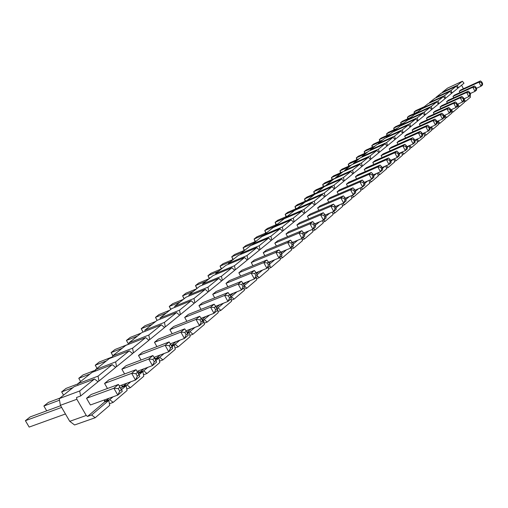 <?xml version="1.0" encoding="UTF-8"?>
<svg xmlns="http://www.w3.org/2000/svg" width="508" height="508" viewBox="0 0 508 508"><rect width="100%" height="100%" fill="white"/><g stroke="black" fill="none" stroke-linecap="round" stroke-linejoin="round"><path stroke-width="0.76" d="M95.218 417.728L109.703 405.359L108.788 400.431L91.624 414.979L95.218 417.728L74.587 424.974L69.736 421.329L60.401 405.314L59.226 398.615L74.149 386.683L94.494 379L79.705 390.97L80.613 395.992L98.031 381.781L94.494 379M77.984 385.235L77.73 383.819L98.05 376.13L98.952 381.032L115.665 367.392L112.236 364.642L98.05 376.13M112.236 364.642L92.056 372.364L77.73 383.819M95.745 370.954L95.498 369.614L115.646 361.887L116.548 366.674L132.607 353.574L129.28 350.85L115.646 361.887M129.28 350.85L109.264 358.604L95.498 369.614M112.808 357.232L112.573 355.962L132.55 348.202L133.452 352.882L148.882 340.29L145.65 337.598L132.55 348.202M145.65 337.598L125.806 345.376L112.573 355.962M129.222 344.037L128.994 342.83L148.8 335.051L149.701 339.63L164.548 327.514L161.404 324.853L148.8 335.051M161.404 324.853L141.732 332.645L128.994 342.83M145.021 331.343L144.799 330.194L164.433 322.396L165.329 326.879L179.622 315.22L176.562 312.579L164.433 322.396M176.562 312.579L157.067 320.383L144.799 330.194M160.236 319.113L160.02 318.021L179.483 310.217L180.378 314.604L194.145 303.371L191.167 300.761L179.483 310.217M191.167 300.761L171.844 308.566L160.02 318.021M174.904 307.334L174.695 306.292L193.98 298.482L194.869 302.774L208.14 291.948L205.245 289.37L193.98 298.482M205.245 289.37L186.099 297.174L174.695 306.292M189.046 295.967L188.843 294.977L207.956 287.172L208.845 291.376L221.647 280.937L218.821 278.378L207.956 287.172M218.821 278.378L199.847 286.175L188.843 294.977M202.698 285.007L202.501 284.055L221.437 276.257L222.32 280.378L234.677 270.3L231.927 267.773L221.437 276.257M231.927 267.773L213.125 275.558L202.501 284.055M215.881 274.415L215.69 273.514L234.455 265.728L235.331 269.767L247.269 260.033L244.583 257.524L234.455 265.728M244.583 257.524L225.958 265.303L215.69 273.514M228.619 264.192L228.435 263.322L247.021 255.549L247.898 259.512L259.429 250.107L256.813 247.631L247.021 255.549M256.813 247.631L238.36 255.384L228.435 263.322M240.938 254.305L240.754 253.473L259.175 245.72L260.045 249.606L271.196 240.506L268.637 238.055L259.175 245.72M268.637 238.055L250.355 245.789L240.754 253.473M252.851 244.735L252.673 243.942L270.923 236.207L271.786 240.024L282.575 231.223L280.079 228.797L270.923 236.207M280.079 228.797L261.969 236.512L252.673 243.942M264.382 235.483L264.211 234.715L282.289 227.013L283.147 230.759L293.592 222.237L291.154 219.837L282.289 227.013M291.154 219.837L273.209 227.52L264.211 234.715L254.102 239.027L255.448 241.49M275.546 226.517L275.38 225.787L293.294 218.103L294.145 221.786L304.26 213.531L301.879 211.157L293.294 218.103M301.879 211.157L284.099 218.815L275.38 225.787M286.366 217.837L286.201 217.132L303.949 209.48L304.8 213.093L314.604 205.099L312.268 202.743L303.949 209.48M312.268 202.743L294.659 210.369L286.201 217.132M296.856 209.417L296.697 208.737L314.281 201.117L315.125 204.673L324.625 196.92L322.345 194.589L314.281 201.117M322.345 194.589L304.895 202.184L296.697 208.737M307.029 201.257L306.87 200.603L324.288 193.015L325.133 196.507L334.347 188.989L332.111 186.684L324.288 193.015M332.111 186.684L314.827 194.246L306.87 200.603M316.897 193.338L316.744 192.71L334.004 185.153L334.835 188.589L343.783 181.292L341.592 179.006L334.004 185.153M341.592 179.006L324.466 186.538L316.744 192.71M326.479 185.655L326.333 185.045L343.427 177.527L344.259 180.905L352.939 173.819L350.799 171.558L343.427 177.527M350.799 171.558L333.826 179.051L326.333 185.045M335.782 178.187L335.636 177.603L352.577 170.117L353.403 173.444L361.836 166.561L359.74 164.325L352.577 170.117M359.74 164.325L342.919 171.78L335.636 177.603M344.818 170.936L344.678 170.371L361.467 162.928L362.287 166.199L370.478 159.512L368.421 157.296L361.467 162.928M368.421 157.296L351.758 164.713L344.678 170.371M353.606 163.894L353.473 163.347L370.103 155.937L370.916 159.156L378.879 152.66L376.866 150.463L370.103 155.937M376.866 150.463L360.35 157.842L353.473 163.347M362.147 157.042L362.014 156.515L378.498 149.142L379.305 152.311L387.052 145.993L385.07 143.821L378.498 149.142M385.07 143.821L368.713 151.162L362.014 156.515M370.459 150.374L370.332 149.866L386.658 142.532L387.464 145.656L394.995 139.51L393.059 137.357L386.658 142.532M393.059 137.357L376.841 144.659L370.332 149.866M378.543 143.891L378.416 143.396L394.602 136.106L395.395 139.179L402.73 133.198L400.825 131.07L394.602 136.106M400.825 131.07L384.759 138.328L378.416 143.396M386.417 137.579L386.296 137.103L402.33 129.851L403.123 132.88L410.261 127.057L408.388 124.949L402.33 129.851M408.388 124.949L392.468 132.163L386.296 137.103M394.081 131.432L393.96 130.969L409.854 123.762L410.642 126.746L417.595 121.075L415.754 118.986L409.854 123.762M415.754 118.986L399.974 126.162L393.96 130.969M401.549 125.444L401.428 125L417.182 117.831L417.963 120.771L424.739 115.246L422.929 113.176L417.182 117.831M422.929 113.176L407.289 120.313L401.428 125M408.826 119.615L408.711 119.177L424.32 112.052L425.094 114.954L431.698 109.569L429.927 107.518L424.32 112.052M429.927 107.518L414.42 114.611L408.711 119.177M415.919 113.925L415.804 113.506L431.279 106.42L432.048 109.284L438.48 104.032L436.74 102L431.279 106.42M436.74 102L421.373 109.049L415.804 113.506M422.834 108.382L422.72 107.975L438.061 100.933L438.823 103.753L445.103 98.635L443.389 96.622L438.061 100.933M443.389 96.622L428.155 103.632L422.72 107.975L414.084 111.951L414.782 113.29M429.577 102.978L429.47 102.578L444.678 95.58L445.433 98.362L451.555 93.37L449.872 91.377L444.678 95.58M449.872 91.377L434.772 98.342L429.47 102.578M436.156 97.701L436.055 97.314L451.129 90.354L451.885 93.104L457.854 88.227L456.197 86.252L451.129 90.354M456.197 86.252L441.23 93.18L436.055 97.314M442.582 92.551L442.481 92.177L457.429 85.261L458.172 87.967L464.001 83.21L462.375 81.255L457.429 85.261M462.375 81.255L447.529 88.138L442.481 92.177M453.733 97.777L453.003 96.361L454.59 95.053L474.415 85.973L475.805 87.103L475.228 87.592L476.015 89.135L476.593 88.646L475.805 87.103M440.836 108.528L440.061 107.023L441.725 105.651L461.905 96.457L463.315 97.638L462.712 98.146L463.518 99.727L464.121 99.212L463.315 97.638M427.279 119.825L426.453 118.237L428.206 116.789L448.755 107.486L450.177 108.712L449.542 109.245L450.374 110.865L451.098 110.287L451.86 113.074L446.627 117.545L445.205 118.18M413.01 131.724L412.134 130.035L413.976 128.518L434.905 119.101L436.347 120.377L435.674 120.942L436.531 122.599L437.864 121.501L438.639 124.371L433.134 129.07L431.635 129.737M397.98 144.272L397.04 142.475L398.983 140.868L420.3 131.343L421.754 132.677L421.049 133.274L421.932 134.976L422.637 134.372L421.754 132.677M382.118 157.518L381.102 155.6L383.159 153.905L404.882 144.278L406.349 145.663L405.6 146.298L406.514 148.044L407.264 147.409L406.349 145.663M365.347 171.526L364.261 169.475L366.439 167.684L388.569 157.95L390.055 159.404L389.261 160.071L390.201 161.868L390.995 161.195L390.055 159.404M347.599 186.366L346.431 184.163L348.736 182.27L371.291 172.441L372.789 173.958L371.951 174.669L372.923 176.511L373.761 175.8L372.789 173.958M328.784 202.114L327.52 199.746L329.965 197.733L352.958 187.808L354.47 189.401L353.574 190.157L354.584 192.056L355.479 191.3L354.47 189.401M308.8 218.846L307.429 216.3L310.026 214.154L333.47 204.153L334.994 205.823L334.042 206.629L335.09 208.578L336.036 207.778L334.994 205.823M287.541 236.671L286.042 233.915L288.811 231.635L312.718 221.551L314.242 223.317L313.233 224.174L314.319 226.187L315.328 225.33L314.242 223.317M264.871 255.702L263.233 252.711L266.192 250.273L290.563 240.132L292.1 241.992L291.014 242.9L292.144 244.977L293.224 244.062L292.1 241.992M240.646 276.054L238.855 272.796L242.018 270.192L266.865 259.994L268.408 261.963L267.246 262.941L268.421 265.087L269.577 264.103L268.408 261.963M214.713 297.872L212.731 294.316L216.129 291.522L241.465 281.299L243.008 283.381L241.757 284.429L242.983 286.645L244.227 285.591L243.008 283.381M186.874 321.329L184.683 317.424L188.328 314.42L214.16 304.19L215.697 306.407L214.357 307.537L215.633 309.829L216.973 308.693L215.697 306.407M156.921 346.621L154.476 342.309L158.413 339.071L184.728 328.866L186.258 331.222L184.81 332.442L186.15 334.816L187.592 333.591L186.258 331.222M124.6 373.964L121.863 369.183L126.117 365.677L152.921 355.536L154.438 358.051L152.87 359.372L154.267 361.836L155.835 360.509L154.438 358.051M91.624 414.979L87.516 416.433L86.252 415.468L76.841 399.263L76.53 397.504L80.613 395.992M87.516 416.433L104.712 401.898L108.788 400.431M113.074 396.799L109.69 399.663L105.62 401.13L104.394 400.171L104.712 401.898M105.62 401.13L109.01 398.266M120.694 388.385L122.13 387.179L126.162 385.705L127.076 390.512L113.176 402.387L109.398 403.739M130.81 381.768L127.038 384.962L122.999 386.442L121.812 385.489L122.13 387.179M122.999 386.442L126.784 383.242M138.252 373.545L142.856 371.551L143.77 376.257L130.416 387.661L126.784 388.976M147.822 367.341L143.694 370.846L139.694 372.326L138.538 371.392L138.855 373.037M139.694 372.326L143.834 368.827M164.167 353.492L159.709 357.27L155.746 358.762L154.623 357.829L154.781 358.661M155.746 358.762L160.21 354.984M171.342 345.573L175.952 341.674M186.925 332.403L191.097 328.879M201.911 319.735L205.67 316.554M216.332 307.543L219.71 304.686M230.226 295.802L233.248 293.243M243.611 284.48L246.304 282.207M256.527 273.564L258.909 271.551M268.992 263.03L271.082 261.264M281.026 252.851L282.842 251.32M292.659 243.021L294.221 241.706M303.905 233.515L305.225 232.404M314.782 224.32L315.874 223.393M325.317 215.417L326.193 214.674M335.515 206.794L336.194 206.223M345.396 198.444L345.885 198.031M461.582 85.192L463.417 88.741M86.531 398.291L90.405 404.978L117.805 395.091L113.881 388.271L86.531 398.291L91.142 394.494L118.434 384.454L122.333 391.243L117.805 395.091L119.691 391.141L121.393 389.7L119.926 387.147L118.224 388.588L119.691 391.141M107.461 388.487L104.559 383.438L108.985 379.793L136.036 369.697L137.541 372.3L135.909 373.678L137.338 376.187L138.97 374.802L137.541 372.3M141.072 360.02L138.487 355.486L142.577 352.114L169.145 341.935L170.663 344.373L169.158 345.643L170.523 348.056L172.028 346.786L170.663 344.373M172.18 333.731L169.869 329.635L173.653 326.517L199.727 316.293L201.263 318.579L199.866 319.754L201.174 322.085L202.565 320.904L201.263 318.579M201.041 309.385L198.965 305.664L202.482 302.762L228.06 292.532L229.603 294.684L228.308 295.77L229.559 298.025L230.848 296.932L229.603 294.684M227.908 286.766L226.022 283.369L229.299 280.67L254.387 270.459L255.93 272.485L254.73 273.495L255.93 275.673L257.124 274.657L255.93 272.485M252.959 265.703L251.25 262.585L254.305 260.064L278.917 249.892L280.454 251.803L279.337 252.749L280.486 254.857L281.603 253.911L280.454 251.803M276.39 246.031L274.822 243.161L277.685 240.805L301.822 230.689L303.359 232.499L302.311 233.382L303.416 235.426L304.457 234.544L303.359 232.499M298.336 227.616L296.907 224.968L299.587 222.758L323.259 212.712L324.783 214.433L323.806 215.259L324.866 217.24L325.85 216.414L324.783 214.433M318.948 210.35L317.627 207.893L320.148 205.816L343.37 195.853L344.881 197.485L343.96 198.266L344.989 200.19L345.91 199.409L344.881 197.485M338.334 194.119L337.115 191.84L339.49 189.884L362.267 180.01L363.766 181.566L362.903 182.296L363.893 184.169L364.757 183.432L363.766 181.566M356.603 178.841L355.473 176.714L357.715 174.873L380.06 165.087L381.546 166.573L380.733 167.265L381.692 169.081L382.505 168.389L381.546 166.573M373.85 164.427L372.802 162.439L374.917 160.699L396.843 151.016L398.316 152.438L397.548 153.086L398.475 154.857L399.244 154.203L398.316 152.438M390.157 150.806L389.179 148.946L391.179 147.295L412.699 137.725L414.16 139.078L413.429 139.694L414.331 141.421L415.055 140.805L414.16 139.078M405.594 137.916L404.685 136.169L406.578 134.607L427.704 125.139L429.146 126.441L428.46 127.025L429.33 128.702L430.016 128.124L429.146 126.441M420.237 125.698L419.386 124.06L421.183 122.58L441.922 113.221L443.351 114.465L442.697 115.018L443.541 116.656L444.195 116.103L443.351 114.465M434.143 114.103L433.343 112.56L435.051 111.15L455.416 101.905L456.832 103.105L456.209 103.626L457.029 105.226L457.651 104.699L456.832 103.105M447.364 103.086L446.615 101.625L448.24 100.286L468.243 91.154L469.64 92.304L469.049 92.805L469.849 94.361L470.433 93.866L469.64 92.304M459.95 92.602L459.245 91.224L460.794 89.948L480.441 80.918L481.825 82.029L481.26 82.506L482.041 84.03L482.6 83.553L481.825 82.029M464.115 99.479L465.645 101.302L470.503 97.149L470.059 95.561M464.121 99.244L465.347 98.203M458.978 103.607L457.791 104.61L459.461 106.585L464.439 102.33L463.995 100.724M452.444 109.144L451.428 110.007L453.123 111.995L458.222 107.639L457.625 105.454M446.627 117.545L444.9 115.532L445.738 114.827M438.861 120.656L438.214 121.209L439.966 123.234L445.332 118.65L444.564 115.824L444.195 116.135M433.134 129.07L431.349 127.025L431.794 126.644M424.542 132.791L426.123 135.058L431.768 130.232L430.994 127.324L430.016 128.149M417.093 139.103L418.935 141.199L424.726 136.252L423.939 133.299L422.637 134.404M409.715 145.472L411.543 147.511L417.493 142.431L416.706 139.433L415.055 140.83M402.158 152.006L403.955 153.994L410.07 148.774L409.27 145.733L407.264 147.441M394.399 158.718L396.164 160.655L402.438 155.289L401.644 152.229M399.244 154.235L401.568 152.26M386.423 165.627L388.15 167.494L394.602 161.982L393.827 158.972M390.995 161.227L393.478 159.125M378.231 172.733L379.908 174.536L386.544 168.866L385.788 165.9M382.505 168.421L385.153 166.179M369.805 180.042L371.437 181.775L378.263 175.946L377.527 173.037M373.767 175.831L376.58 173.444M361.137 187.566L362.712 189.224L369.735 183.223L369.024 180.378M364.763 183.464L367.754 180.924M352.222 195.32L353.733 196.894L360.966 190.716L360.274 187.941M355.479 191.332L358.667 188.627M343.04 203.314L344.488 204.794L351.936 198.431L351.269 195.726M345.91 199.441L349.301 196.571M333.591 211.55L334.956 212.935L342.633 206.381L341.992 203.759M336.042 207.81L339.636 204.756M323.767 219.958L325.133 221.329L333.045 214.566L332.435 212.039M325.85 216.44L329.673 213.201M313.607 228.6L314.998 229.984L323.164 223.012L322.58 220.58M315.335 225.361L319.392 221.92M303.117 237.515L304.546 238.912L312.966 231.718L312.42 229.4M304.463 234.569L308.775 230.918M292.297 246.717L293.751 248.133L302.451 240.703L301.936 238.506M293.23 244.094L297.802 240.221M281.115 256.229L282.607 257.658L291.586 249.98L291.078 247.758M281.61 253.943L286.468 249.828M269.558 266.052L271.088 267.5L280.365 259.569L279.851 257.302M269.589 264.135L274.739 259.766M257.543 276.161L259.175 277.673L268.77 269.475L268.249 267.164M257.137 274.688L262.604 270.053M244.316 285.883L246.85 288.201L256.781 279.718L256.254 277.362M244.234 285.623L250.038 280.708M237.014 291.744L231.299 296.589L234.086 299.104L244.367 290.316L243.846 287.915M223.514 303.187L218.008 307.854L220.872 310.394L231.521 301.295L230.994 298.844M209.512 315.055L204.235 319.532L207.169 322.097L218.211 312.661L217.316 308.439L216.98 308.724M194.97 327.381L189.948 331.641L192.964 334.232L204.413 324.447L203.518 320.142L202.571 320.935M179.87 340.182L175.114 344.214L178.213 346.831L190.1 336.677L189.198 332.276L187.604 333.623M159.709 357.27L162.897 359.918L175.247 349.371L174.339 344.869L172.041 346.818M143.694 370.846L146.977 373.513L159.81 362.553L158.902 357.956L155.848 360.54M138.989 374.834L142.856 371.551M127.038 384.962L130.416 387.661M121.45 389.7L126.162 385.705M109.69 399.663L113.176 402.387M86.252 415.468L69.736 421.329M76.841 399.263L60.401 405.314M79.705 390.97L59.226 398.615M97.682 381.508L98.952 381.032M115.341 367.132L116.548 366.674M132.302 353.327L133.452 352.882M148.603 340.055L149.701 339.63M164.281 327.292L165.329 326.879M179.368 315.004L180.378 314.604M193.904 303.162L194.869 302.774M207.918 291.751L208.845 291.376M221.437 280.746L222.32 280.378M234.48 270.116L235.331 269.767M247.079 259.855L247.898 259.512M259.251 249.936L260.045 249.606M271.024 240.347L271.786 240.024M282.416 231.07L283.147 230.759M293.44 222.085L294.145 221.786M304.114 213.385L304.8 213.093M314.465 204.959L315.125 204.673M324.491 196.786L325.133 196.507M334.22 188.855L334.835 188.589M343.662 181.166L344.259 180.905M352.825 173.698L353.403 173.444M361.728 166.446L362.287 166.199M370.37 159.398L370.916 159.156M378.778 152.546L379.305 152.311M386.95 145.885L387.464 145.656M394.9 139.402L395.395 139.179M402.641 133.096L403.123 132.88M410.172 126.956L410.642 126.746M417.506 120.98L417.963 120.771M424.656 115.157L425.094 114.954M431.616 109.48L432.048 109.284M438.41 103.943L438.823 103.753M445.027 98.546L445.433 98.362M451.485 93.282L451.885 93.104M457.784 88.144L458.172 87.967M146.977 373.513L143.485 374.802M162.897 359.918L159.537 361.169M155.175 359.353L158.902 357.956M175.114 344.214L171.38 345.63M178.213 346.831L174.981 348.056M171.545 345.929L174.339 344.869M189.948 331.641L187.109 332.734M192.964 334.232L189.846 335.426M187.268 333.013L189.198 332.276M204.235 319.532L202.228 320.307M207.169 322.097L204.165 323.259M202.381 320.58L203.518 320.142M218.008 307.854L216.77 308.337M220.872 310.394L217.97 311.525M216.916 308.597L217.316 308.439M231.299 296.589L230.772 296.799M234.086 299.104L231.286 300.209M246.85 288.201L244.145 289.281M259.175 277.673L256.559 278.721M271.088 267.5L268.554 268.522M282.607 257.658L280.162 258.655M293.751 248.133L291.389 249.104M304.546 238.912L302.254 239.865M314.998 229.984L312.776 230.911M325.133 221.329L322.98 222.231M334.956 212.935L332.867 213.817M344.488 204.794L342.455 205.657M353.733 196.894L351.765 197.733M362.712 189.224L360.801 190.043M371.437 181.775L369.576 182.575M379.908 174.536L378.104 175.317M388.15 167.494L386.391 168.262M396.164 160.655L394.449 161.398M403.955 153.994L402.292 154.724M411.543 147.511L409.924 148.222M406.927 146.768L409.27 145.733M417.081 139.116L414.725 140.164M418.935 141.199L417.354 141.897M414.788 140.284L416.706 139.433M424.307 132.994L422.37 133.852M426.123 135.058L424.586 135.738M422.427 133.972L423.939 133.299M431.349 127.025L429.806 127.711M429.863 127.826L430.994 127.324M438.214 121.209L437.045 121.729M439.966 123.234L438.506 123.882M437.102 121.844L437.864 121.501M444.9 115.532L444.094 115.9M444.151 116.008L444.564 115.824M451.428 110.007L450.952 110.217M453.123 111.995L451.733 112.617M459.461 106.585L458.102 107.194M465.645 101.302L464.318 101.898M61.627 407.416L25.4 420.688L29.159 427.082L65.456 413.982M25.4 420.688L30.124 416.935L60.636 405.714M118.224 388.588L113.881 388.271L118.434 384.454L119.926 387.147M122.333 391.243L121.393 389.7M138.97 374.802L139.84 376.358L135.496 380.048L131.667 373.355L104.559 383.438M59.506 400.196L43.885 406.006L46.711 410.832M137.338 376.187L135.496 380.048L119.31 385.978M43.885 406.006L48.425 402.4L59.804 398.151M135.909 373.678L131.667 373.355L136.036 369.697M155.835 360.509L156.635 362.071L152.47 365.614L148.73 359.048L121.863 369.183M72.974 387.623L61.658 391.89L63.557 395.148M154.267 361.836L152.47 365.614L137.001 371.367M61.658 391.89L66.027 388.417L77.756 383.978M152.87 359.372L148.73 359.048L152.921 355.536M172.028 346.786L172.764 348.355L168.764 351.758L165.119 345.313L138.487 355.486M89.999 374.009L78.765 378.301L80.62 381.508M170.523 348.056L168.764 351.758L154 357.327M78.765 378.301L82.975 374.955L95.593 370.122M169.158 345.643L165.119 345.313L169.145 341.935M187.592 333.591L188.271 335.172L184.423 338.442L180.861 332.111L154.476 342.309M106.388 360.902L95.237 365.214L97.053 368.37M186.15 334.816L184.423 338.442L170.326 343.827M95.237 365.214L99.295 361.994L112.725 356.787M184.81 332.442L180.861 332.111L184.728 328.866M202.565 320.904L203.187 322.485L199.485 325.634L195.999 319.418L169.869 329.635M122.18 348.278L111.119 352.603L112.89 355.702M201.174 322.085L199.485 325.634L186.011 330.841M111.119 352.603L115.03 349.498L129.203 343.941M199.866 319.754L195.999 319.418L199.727 316.293M216.973 308.693L217.545 310.28L213.982 313.309L210.572 307.2L184.683 317.424M137.408 336.105L126.428 340.443L128.568 344.189L126.428 340.443L130.2 337.445L141.154 333.102M215.633 309.829L213.982 313.309L201.098 318.338M214.357 307.537L210.572 307.2L214.16 304.19M230.848 296.932L231.375 298.52L227.94 301.441L224.606 295.434L198.965 305.664M152.095 324.358L141.205 328.701L143.129 332.092M229.559 298.025L227.94 301.441L215.621 306.299M143.059 332.118L141.205 328.701L144.85 325.812L155.715 321.462M228.308 295.77L224.606 295.434L228.06 292.532M244.227 285.591L244.71 287.179L241.395 289.998L238.131 284.093L212.731 294.316M166.275 313.017L155.473 317.367L157.156 320.345M242.983 286.645L241.395 289.998L229.61 294.691M157.055 320.396L155.473 317.367L158.991 314.573L169.774 310.223M241.757 284.429L238.131 284.093L241.465 281.299M257.124 274.657L257.569 276.244L254.375 278.968L251.174 273.152L226.022 283.369M179.972 302.07L169.259 306.419L170.898 309.328M255.93 275.673L254.375 278.968L243.072 283.502M170.777 309.423L169.259 306.419L172.663 303.714L183.35 299.364M254.73 273.495L251.174 273.152L254.387 270.459M269.577 264.103L269.983 265.69L266.897 268.319L263.766 262.598L238.855 272.796M193.211 291.484L182.588 295.827L184.194 298.691M268.421 265.087L266.897 268.319L256.057 272.707M184.048 298.812L182.588 295.827L185.877 293.218L196.482 288.868M267.246 262.941L263.766 262.598L266.865 259.994M281.603 253.911L281.972 255.499L278.987 258.032L275.92 252.406L251.25 262.585M206.019 281.241L195.485 285.591L197.053 288.411M280.486 254.857L278.987 258.032L268.586 262.28M196.882 288.55L195.485 285.591L198.666 283.064L209.175 278.714M279.337 252.749L275.92 252.406L278.917 249.892M293.224 244.062L293.554 245.643L290.671 248.094L287.668 242.557L263.233 252.711M218.408 271.336L207.963 275.679L209.506 278.454M292.144 244.977L290.671 248.094L280.676 252.209M209.309 278.613L207.963 275.679L211.042 273.234L221.469 268.891M291.014 242.9L287.668 242.557L290.563 240.132M304.457 234.544L304.762 236.118L301.974 238.493L299.022 233.039L274.822 243.161M230.403 261.747L220.047 266.084L221.558 268.821M303.416 235.426L301.974 238.493L292.36 242.475M221.317 268.954L220.047 266.084L223.025 263.709L233.363 259.378M302.311 233.382L299.022 233.039L301.822 230.689M315.328 225.33L315.595 226.905L312.903 229.197L310.007 223.825L286.042 233.915M242.018 252.457L231.75 256.781L233.216 259.442M314.319 226.187L312.903 229.197L303.657 233.058M232.937 259.556L231.75 256.781L234.639 254.483L244.888 250.165M313.233 224.174L310.007 223.825L312.718 221.551M325.85 216.414L326.092 217.983L323.475 220.205L320.637 214.916L296.907 224.968M253.282 243.453L243.097 247.771L244.5 250.33M324.866 217.24L323.475 220.205L314.579 223.939M244.196 250.457L243.097 247.771L245.904 245.542L256.064 241.23M323.806 215.259L320.637 214.916L323.259 212.712M336.036 207.778L336.252 209.34L333.718 211.493L330.93 206.28L307.429 216.3M335.09 208.578L333.718 211.493L325.152 215.113M255.124 241.63L254.102 239.027L256.819 236.868L266.897 232.569M334.042 206.629L330.93 206.28L333.47 204.153M345.91 199.409L346.094 200.971L343.643 203.054L340.906 197.917L317.627 207.893M275.425 225.984L264.776 230.549L266.071 232.918M344.989 200.19L343.643 203.054L335.388 206.566M265.728 233.064L264.776 230.549L267.418 228.454L277.406 224.161M343.96 198.266L340.906 197.917L343.37 195.853M355.479 191.3L355.644 192.856L353.263 194.875L350.571 189.814L327.52 199.746M286.29 217.513L275.139 222.314L276.384 224.606M354.584 192.056L353.263 194.875L345.307 198.279M276.022 224.758L275.139 222.314L277.705 220.281L287.604 216.008M353.574 190.157L350.571 189.814L352.958 187.808M364.757 183.432L364.903 184.982L362.591 186.944L359.95 181.953L337.115 191.84M296.824 209.29L285.204 214.325L286.398 216.529M363.893 184.169L362.591 186.944L354.914 190.24M286.023 216.694L285.204 214.325L287.693 212.344L297.51 208.089M362.903 182.296L359.95 181.953L362.267 180.01M373.761 175.8L373.882 177.343L371.646 179.248L369.043 174.327L346.431 184.163M304.736 202.311L294.983 206.559L296.132 208.686M372.923 176.511L371.646 179.248L364.236 182.448M295.739 208.858L294.983 206.559L297.402 204.635L307.137 200.393M371.951 174.669L369.043 174.327L371.291 172.441M382.505 168.389L382.607 169.926L380.435 171.774L377.876 166.922L355.473 176.714M314.154 194.78L304.483 199.009L305.594 201.066M381.692 169.081L380.435 171.774L373.278 174.879M305.181 201.244L304.483 199.009L306.838 197.142L316.763 192.792M380.733 167.265L377.876 166.922L380.06 165.087M390.995 161.195L391.077 162.725L388.963 164.516L386.448 159.728L364.261 169.475M323.31 187.458L313.722 191.668L314.789 193.656M390.201 161.868L388.963 164.516L382.054 167.532M314.363 193.846L313.722 191.668L316.008 189.852L326.39 185.293M389.261 160.071L386.448 159.728L388.569 157.95M399.244 154.203L399.307 155.727L397.256 157.467L394.78 152.743L372.802 162.439M332.219 180.34L322.707 184.531L323.736 186.455M398.475 154.857L397.256 157.467L390.576 160.395M323.304 186.646L322.707 184.531L324.936 182.766L335.731 177.997M397.548 153.086L394.78 152.743L396.843 151.016M407.264 147.409L407.308 148.92L405.314 150.616L402.876 145.955L381.102 155.6M340.881 173.412L331.451 177.584L332.448 179.451M406.514 148.044L405.314 150.616L398.85 153.46M331.997 179.648L331.451 177.584L333.616 175.87L344.811 170.904M405.6 146.298L402.876 145.955L404.882 144.278M415.055 140.805L415.087 142.31L413.144 143.954L410.75 139.357L389.179 148.946M349.314 166.668L339.966 170.828L340.925 172.631M414.331 141.421L413.144 143.954L406.895 146.717M340.462 172.834L339.966 170.828L342.075 169.151L351.403 164.998M413.429 139.694L410.75 139.357L412.699 137.725M422.637 134.372L422.656 135.871L420.764 137.477L418.408 132.937L397.04 142.475M357.518 160.109L348.253 164.243L349.18 165.989M421.932 134.976L420.764 137.477L414.719 140.157M348.71 166.199L348.253 164.243L350.304 162.611L359.556 158.483M421.049 133.274L418.408 132.937L420.3 131.343M430.016 128.124L430.016 129.61L428.18 131.172L425.856 126.689L404.685 136.169M365.519 153.714L356.324 157.829L357.219 159.525M429.33 128.702L428.18 131.172L422.326 133.775M356.743 159.734L356.324 157.829L358.324 156.242L367.5 152.127M428.46 127.025L425.856 126.689L427.704 125.139M429.73 127.565L435.4 125.032L437.185 123.514L437.204 122.034L436.347 120.377M436.531 122.599L435.4 125.032L433.108 120.606L412.134 130.035M373.304 147.485L364.192 151.581L365.055 153.226M364.573 153.441L364.192 151.581L366.141 150.031L375.234 145.942M435.674 120.942L433.108 120.606L434.905 119.101M444.195 116.103L444.17 117.577L442.43 119.056L440.169 114.687L419.386 124.06M380.898 141.415L371.862 145.491L372.701 147.085M443.541 116.656L442.43 119.056L436.937 121.52M372.199 147.307L371.862 145.491L373.761 143.98L382.778 139.91M442.697 115.018L440.169 114.687L441.922 113.221M443.954 115.627L449.275 113.233L450.971 111.792L451.009 110.331L450.177 108.712M450.374 110.865L449.275 113.233L447.053 108.915L426.453 118.237M388.296 135.496L379.336 139.554L380.149 141.097M379.641 141.326L379.336 139.554L381.19 138.081L390.131 134.029M449.542 109.245L447.053 108.915L448.755 107.486M457.651 104.699L457.6 106.159L455.943 107.563L453.752 103.295L433.343 112.56M395.516 129.724L386.626 133.763L387.413 135.261M457.029 105.226L455.943 107.563L450.786 109.893M386.905 135.49L386.626 133.763L388.436 132.321L397.307 128.295M456.209 103.626L453.752 103.295L455.416 101.905M464.121 99.212L464.064 100.66L462.451 102.032L460.286 97.815L440.061 107.023M402.558 124.098L393.744 128.111L394.506 129.565M463.518 99.727L462.451 102.032L457.448 104.299M393.986 129.8L393.744 128.111L395.51 126.708L404.305 122.701M462.712 98.146L460.286 97.815L461.905 96.457M470.433 93.866L470.364 95.307L468.789 96.641L466.661 92.475L446.615 101.625M409.429 118.605L400.685 122.593L401.428 124.009M469.849 94.361L468.789 96.641L463.937 98.844M400.901 124.25L400.685 122.593L402.412 121.222L411.137 117.24M469.049 92.805L466.661 92.475L468.243 91.154M476.593 88.646L476.51 90.075L474.974 91.383L472.872 87.268L453.003 96.361M416.135 113.24L407.467 117.208L408.184 118.586M476.015 89.135L474.974 91.383L470.262 93.529M407.651 118.828L407.467 117.208L409.15 115.875L417.805 111.906M475.228 87.592L472.872 87.268L474.415 85.973M482.6 83.553L482.505 84.976L481.012 86.252L478.936 82.182L459.245 91.224M482.041 84.03L481.012 86.252L476.434 88.341M414.249 113.538L414.084 111.951L415.728 110.642L424.313 106.705M481.26 82.506L478.936 82.182L480.441 80.918"/></g></svg>
